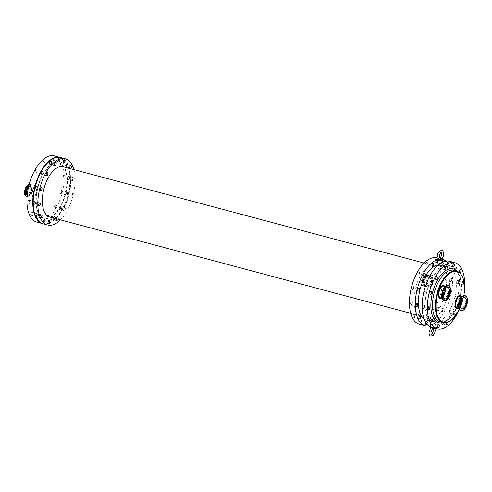 <?xml version="1.0" encoding="UTF-8"?>
<svg xmlns="http://www.w3.org/2000/svg" width="492" height="492" viewBox="0 0 492 492"><rect width="100%" height="100%" fill="white"/><g stroke="black" fill="none" stroke-linecap="round" stroke-linejoin="round"><path stroke-width="0.37" stroke-dasharray="2.46 1.84" d="M461.828 299.357A5.861 2.915 104.9 0 0 460.168 296.289A5.861 2.915 104.9 0 0 455.844 301.202A5.861 2.915 104.9 0 0 457.142 307.617A5.861 2.915 104.9 0 0 460.118 305.784M445.02 289.314A5.861 2.915 104.9 0 0 443.36 286.239A5.861 2.915 104.9 0 0 438.716 292.845A5.861 2.915 104.9 0 0 440.334 297.574A5.861 2.915 104.9 0 0 443.31 295.741M434.602 320.237L430.924 320.427L432.037 321.005L435.703 320.956L434.602 320.237M431.386 326.879A2.405 0.609 6.3 0 0 435.057 326.786A2.405 0.609 6.3 0 0 435.063 326.756A2.405 0.609 6.3 0 0 432.739 325.888A2.405 0.609 6.3 0 0 430.285 326.227A2.405 0.609 6.3 0 0 430.285 326.257A2.405 0.609 6.3 0 0 431.386 326.879M442.406 260.182A2.405 0.609 6.3 0 0 440.088 259.346A2.405 0.609 6.3 0 0 437.634 259.659M436.988 265.489L440.654 265.44L441.767 266.012L437.32 265.908M438.87 259.665L438.397 258.417L440.401 257.82L441.312 258.915L442.001 258.245L441.312 258.915M439.547 257.753A2.109 0.535 6.3 0 0 438.108 258.079A2.109 0.535 6.3 0 0 438.397 258.417M433.126 328.687L432.29 328.625L434.295 328.023L433.821 326.793L432.696 327.598C432.757 328.305 432.087 328.508 430.691 328.201L431.379 327.512M434.977 328.299L433.821 326.793M434.584 328.367A2.109 0.535 6.3 0 0 434.295 328.023M432.696 327.598A2.109 0.535 6.3 0 0 430.402 327.906M46.857 215.201A1.562 0.775 104.9 0 0 45.891 216.732A1.562 0.775 104.9 0 0 46.291 218.214A1.562 0.775 104.9 0 0 47.441 216.904A1.562 0.775 104.9 0 0 47.097 215.195A1.562 0.775 104.9 0 0 46.857 215.201M52.706 216.763A1.562 0.775 -75.1 0 1 52.939 216.757A1.562 0.775 -75.1 0 1 53.29 218.466A1.562 0.775 -75.1 0 1 52.134 219.77A1.562 0.775 -75.1 0 1 51.734 218.288A1.562 0.775 -75.1 0 1 52.706 216.763M53.105 216.867A1.562 0.775 104.9 0 0 52.14 218.399A1.562 0.775 104.9 0 0 52.539 219.881A1.562 0.775 104.9 0 0 53.689 218.571A1.562 0.775 104.9 0 0 53.345 216.861A1.562 0.775 104.9 0 0 53.105 216.867M56.998 218.934A1.562 0.775 -75.1 0 1 57.742 218.104A1.562 0.775 -75.1 0 1 57.976 218.097A1.562 0.775 -75.1 0 1 58.413 219.309M55.202 205.189A1.562 0.775 104.9 0 0 54.231 206.714A1.562 0.775 104.9 0 0 54.63 208.196A1.562 0.775 104.9 0 0 55.787 206.886A1.562 0.775 104.9 0 0 55.436 205.176A1.562 0.775 104.9 0 0 55.202 205.189M61.045 206.745A1.562 0.775 -75.1 0 1 61.279 206.738A1.562 0.775 -75.1 0 1 61.629 208.448A1.562 0.775 -75.1 0 1 60.479 209.758A1.562 0.775 -75.1 0 1 60.079 208.27A1.562 0.775 -75.1 0 1 61.045 206.745M61.451 206.855A1.562 0.775 104.9 0 0 60.479 208.38A1.562 0.775 104.9 0 0 60.879 209.863A1.562 0.775 104.9 0 0 62.029 208.553A1.562 0.775 104.9 0 0 61.684 206.843A1.562 0.775 104.9 0 0 61.451 206.855M66.082 208.091A1.562 0.775 -75.1 0 1 66.322 208.079A1.562 0.775 -75.1 0 1 66.666 209.789A1.562 0.775 -75.1 0 1 65.516 211.099A1.562 0.775 -75.1 0 1 65.116 209.617A1.562 0.775 -75.1 0 1 66.082 208.091M31.593 212.261A1.562 0.775 104.9 0 0 30.627 213.786A1.562 0.775 104.9 0 0 31.021 215.268A1.562 0.775 104.9 0 0 32.177 213.958A1.562 0.775 104.9 0 0 31.826 212.249A1.562 0.775 104.9 0 0 31.593 212.261M37.435 213.817A1.562 0.775 -75.1 0 1 37.675 213.811A1.562 0.775 -75.1 0 1 38.019 215.521A1.562 0.775 -75.1 0 1 36.869 216.831A1.562 0.775 -75.1 0 1 36.469 215.342A1.562 0.775 -75.1 0 1 37.435 213.817M37.841 213.928A1.562 0.775 104.9 0 0 36.875 215.453A1.562 0.775 104.9 0 0 37.269 216.935A1.562 0.775 104.9 0 0 38.425 215.625A1.562 0.775 104.9 0 0 38.075 213.915A1.562 0.775 104.9 0 0 37.841 213.928M44.624 159.765A1.562 0.775 104.9 0 0 43.659 161.29A1.562 0.775 104.9 0 0 44.052 162.778A1.562 0.775 104.9 0 0 45.209 161.468A1.562 0.775 104.9 0 0 44.858 159.759A1.562 0.775 104.9 0 0 44.624 159.765M50.467 161.321A1.562 0.775 -75.1 0 1 50.707 161.315A1.562 0.775 -75.1 0 1 51.051 163.024A1.562 0.775 -75.1 0 1 49.901 164.334A1.562 0.775 -75.1 0 1 49.501 162.852A1.562 0.775 -75.1 0 1 50.467 161.321M50.873 161.431A1.562 0.775 104.9 0 0 49.901 162.957A1.562 0.775 104.9 0 0 50.301 164.445A1.562 0.775 104.9 0 0 51.457 163.135A1.562 0.775 104.9 0 0 51.106 161.425A1.562 0.775 104.9 0 0 50.873 161.431M30.473 184.537A1.562 0.775 104.9 0 0 29.508 186.068A1.562 0.775 104.9 0 0 29.907 187.55A1.562 0.775 104.9 0 0 31.058 186.24A1.562 0.775 104.9 0 0 30.713 184.531A1.562 0.775 104.9 0 0 30.473 184.537M36.316 186.099A1.562 0.775 -75.1 0 1 36.556 186.093A1.562 0.775 -75.1 0 1 36.9 187.803A1.562 0.775 -75.1 0 1 35.75 189.113A1.562 0.775 -75.1 0 1 35.35 187.624A1.562 0.775 -75.1 0 1 36.316 186.099M36.722 186.204A1.562 0.775 104.9 0 0 35.756 187.735A1.562 0.775 104.9 0 0 36.156 189.217A1.562 0.775 104.9 0 0 37.306 187.907A1.562 0.775 104.9 0 0 36.962 186.197A1.562 0.775 104.9 0 0 36.722 186.204M53.265 157.176A1.562 0.775 104.9 0 0 52.3 158.701A1.562 0.775 104.9 0 0 52.693 160.189A1.562 0.775 104.9 0 0 53.849 158.879A1.562 0.775 104.9 0 0 53.499 157.169A1.562 0.775 104.9 0 0 53.265 157.176M59.108 158.732A1.562 0.775 -75.1 0 1 59.347 158.725A1.562 0.775 -75.1 0 1 59.692 160.435A1.562 0.775 -75.1 0 1 58.542 161.745A1.562 0.775 -75.1 0 1 58.142 160.263A1.562 0.775 -75.1 0 1 59.108 158.732M59.514 158.842A1.562 0.775 104.9 0 0 58.548 160.367A1.562 0.775 104.9 0 0 58.942 161.856A1.562 0.775 104.9 0 0 60.098 160.546A1.562 0.775 104.9 0 0 59.747 158.836A1.562 0.775 104.9 0 0 59.514 158.842M38.216 217.79A1.562 0.775 104.9 0 0 37.251 219.321A1.562 0.775 104.9 0 0 37.65 220.803A1.562 0.775 104.9 0 0 38.8 219.493A1.562 0.775 104.9 0 0 38.456 217.784A1.562 0.775 104.9 0 0 38.216 217.79M44.059 219.352A1.562 0.775 -75.1 0 1 44.298 219.34A1.562 0.775 -75.1 0 1 44.643 221.049A1.562 0.775 -75.1 0 1 43.493 222.359A1.562 0.775 -75.1 0 1 43.093 220.877A1.562 0.775 -75.1 0 1 44.059 219.352M44.465 219.457A1.562 0.775 104.9 0 0 43.499 220.988A1.562 0.775 104.9 0 0 43.899 222.47A1.562 0.775 104.9 0 0 45.049 221.16A1.562 0.775 104.9 0 0 44.704 219.45A1.562 0.775 104.9 0 0 44.465 219.457M61.008 190.429A1.562 0.775 104.9 0 0 60.042 191.954A1.562 0.775 104.9 0 0 60.436 193.436A1.562 0.775 104.9 0 0 61.592 192.126A1.562 0.775 104.9 0 0 61.242 190.422A1.562 0.775 104.9 0 0 61.008 190.429M66.85 191.985A1.562 0.775 -75.1 0 1 67.09 191.978A1.562 0.775 -75.1 0 1 67.435 193.688A1.562 0.775 -75.1 0 1 66.285 194.998A1.562 0.775 -75.1 0 1 65.885 193.516A1.562 0.775 -75.1 0 1 66.85 191.985M67.256 192.095A1.562 0.775 104.9 0 0 66.291 193.62A1.562 0.775 104.9 0 0 66.684 195.103A1.562 0.775 104.9 0 0 67.841 193.793A1.562 0.775 104.9 0 0 67.49 192.083A1.562 0.775 104.9 0 0 67.256 192.095M71.887 193.331A1.562 0.775 -75.1 0 1 72.127 193.325A1.562 0.775 -75.1 0 1 72.472 195.029A1.562 0.775 -75.1 0 1 71.322 196.339A1.562 0.775 -75.1 0 1 70.922 194.857A1.562 0.775 -75.1 0 1 71.887 193.331M62.724 174.881A1.562 0.775 104.9 0 0 61.758 176.407A1.562 0.775 104.9 0 0 62.158 177.889A1.562 0.775 104.9 0 0 63.308 176.579A1.562 0.775 104.9 0 0 62.964 174.869A1.562 0.775 104.9 0 0 62.724 174.881M68.566 176.437A1.562 0.775 -75.1 0 1 68.806 176.431A1.562 0.775 -75.1 0 1 69.151 178.141A1.562 0.775 -75.1 0 1 68.001 179.451A1.562 0.775 -75.1 0 1 67.601 177.963A1.562 0.775 -75.1 0 1 68.566 176.437M68.972 176.548A1.562 0.775 104.9 0 0 68.007 178.073A1.562 0.775 104.9 0 0 68.4 179.555A1.562 0.775 104.9 0 0 69.556 178.245A1.562 0.775 104.9 0 0 69.206 176.536A1.562 0.775 104.9 0 0 68.972 176.548M73.609 177.784A1.562 0.775 -75.1 0 1 73.843 177.772A1.562 0.775 -75.1 0 1 74.194 179.482A1.562 0.775 -75.1 0 1 73.037 180.792A1.562 0.775 -75.1 0 1 72.638 179.309A1.562 0.775 -75.1 0 1 73.609 177.784M36.279 169.783A1.562 0.775 104.9 0 0 35.313 171.308A1.562 0.775 104.9 0 0 35.713 172.79A1.562 0.775 104.9 0 0 36.863 171.48A1.562 0.775 104.9 0 0 36.519 169.771A1.562 0.775 104.9 0 0 36.279 169.783M42.127 171.339A1.562 0.775 -75.1 0 1 42.361 171.333A1.562 0.775 -75.1 0 1 42.712 173.043A1.562 0.775 -75.1 0 1 41.556 174.352A1.562 0.775 -75.1 0 1 41.162 172.864A1.562 0.775 -75.1 0 1 42.127 171.339M42.527 171.45A1.562 0.775 104.9 0 0 41.562 172.975A1.562 0.775 104.9 0 0 41.961 174.457A1.562 0.775 104.9 0 0 43.111 173.147A1.562 0.775 104.9 0 0 42.767 171.437A1.562 0.775 104.9 0 0 42.527 171.45M28.757 200.09A1.562 0.775 104.9 0 0 27.792 201.615A1.562 0.775 104.9 0 0 28.192 203.098A1.562 0.775 104.9 0 0 29.342 201.788A1.562 0.775 104.9 0 0 28.997 200.078A1.562 0.775 104.9 0 0 28.757 200.09M34.6 201.646A1.562 0.775 -75.1 0 1 34.84 201.64A1.562 0.775 -75.1 0 1 35.184 203.35A1.562 0.775 -75.1 0 1 34.034 204.66A1.562 0.775 -75.1 0 1 33.634 203.171A1.562 0.775 -75.1 0 1 34.6 201.646M35.006 201.757A1.562 0.775 104.9 0 0 34.04 203.282A1.562 0.775 104.9 0 0 34.434 204.764A1.562 0.775 104.9 0 0 35.59 203.454A1.562 0.775 104.9 0 0 35.239 201.745A1.562 0.775 104.9 0 0 35.006 201.757M59.889 162.711A1.562 0.775 104.9 0 0 58.923 164.236A1.562 0.775 104.9 0 0 59.323 165.718A1.562 0.775 104.9 0 0 60.473 164.408A1.562 0.775 104.9 0 0 60.129 162.698A1.562 0.775 104.9 0 0 59.889 162.711M65.737 164.267A1.562 0.775 -75.1 0 1 65.971 164.26A1.562 0.775 -75.1 0 1 66.315 165.97A1.562 0.775 -75.1 0 1 65.165 167.28A1.562 0.775 -75.1 0 1 64.766 165.792A1.562 0.775 -75.1 0 1 65.737 164.267M66.137 164.377A1.562 0.775 104.9 0 0 65.172 165.902A1.562 0.775 104.9 0 0 65.571 167.385A1.562 0.775 104.9 0 0 66.721 166.075A1.562 0.775 104.9 0 0 66.377 164.365A1.562 0.775 104.9 0 0 66.137 164.377M435.771 259.21A1.562 0.775 104.9 0 0 434.805 260.735A1.562 0.775 104.9 0 0 435.205 262.218A1.562 0.775 104.9 0 0 436.355 260.908A1.562 0.775 104.9 0 0 436.01 259.198A1.562 0.775 104.9 0 0 435.771 259.21M442.228 262.359A1.562 0.775 -75.1 0 1 441.047 263.78A1.562 0.775 -75.1 0 1 440.647 262.291A1.562 0.775 -75.1 0 1 441.619 260.766A1.562 0.775 -75.1 0 1 441.853 260.76A1.562 0.775 -75.1 0 1 442.277 261.4M448.47 262.593A1.562 0.775 104.9 0 0 447.505 264.124A1.562 0.775 104.9 0 0 447.898 265.606A1.562 0.775 104.9 0 0 449.055 264.296A1.562 0.775 104.9 0 0 448.704 262.587A1.562 0.775 104.9 0 0 448.47 262.593M445.229 276.91A1.562 0.775 104.9 0 0 444.264 278.435A1.562 0.775 104.9 0 0 444.663 279.923A1.562 0.775 104.9 0 0 445.813 278.613A1.562 0.775 104.9 0 0 445.469 276.904A1.562 0.775 104.9 0 0 445.229 276.91M451.078 278.472A1.562 0.775 -75.1 0 1 451.312 278.46A1.562 0.775 -75.1 0 1 451.662 280.169A1.562 0.775 -75.1 0 1 450.506 281.479A1.562 0.775 -75.1 0 1 450.112 279.997A1.562 0.775 -75.1 0 1 451.078 278.472M457.929 280.299A1.562 0.775 104.9 0 0 456.963 281.824A1.562 0.775 104.9 0 0 457.357 283.306A1.562 0.775 104.9 0 0 458.513 281.996A1.562 0.775 104.9 0 0 458.163 280.292A1.562 0.775 104.9 0 0 457.929 280.299M463.169 281.695A1.562 0.775 -75.1 0 1 463.402 281.688A1.562 0.775 -75.1 0 1 463.753 283.398A1.562 0.775 -75.1 0 1 462.597 284.708A1.562 0.775 -75.1 0 1 462.203 283.22A1.562 0.775 -75.1 0 1 463.169 281.695M418.79 271.812A1.562 0.775 104.9 0 0 417.825 273.337A1.562 0.775 104.9 0 0 418.218 274.825A1.562 0.775 104.9 0 0 419.375 273.515A1.562 0.775 104.9 0 0 419.024 271.805A1.562 0.775 104.9 0 0 418.79 271.812M431.484 275.2A1.562 0.775 104.9 0 0 430.518 276.725A1.562 0.775 104.9 0 0 430.918 278.208A1.562 0.775 104.9 0 0 432.068 276.898A1.562 0.775 104.9 0 0 431.724 275.194A1.562 0.775 104.9 0 0 431.484 275.2M420.728 319.825A1.562 0.775 104.9 0 0 419.756 321.35A1.562 0.775 104.9 0 0 420.156 322.832A1.562 0.775 104.9 0 0 421.312 321.522A1.562 0.775 104.9 0 0 420.961 319.818A1.562 0.775 104.9 0 0 420.728 319.825M425.746 322.395A1.562 0.775 -75.1 0 1 426.57 321.381A1.562 0.775 -75.1 0 1 426.804 321.374A1.562 0.775 -75.1 0 1 427.253 322.358A1.562 0.775 -75.1 0 1 426.792 323.908M433.421 323.207A1.562 0.775 104.9 0 0 432.456 324.738A1.562 0.775 104.9 0 0 432.855 326.221A1.562 0.775 104.9 0 0 434.006 324.911A1.562 0.775 104.9 0 0 433.661 323.201A1.562 0.775 104.9 0 0 433.421 323.207M443.513 292.457A1.562 0.775 104.9 0 0 442.548 293.988A1.562 0.775 104.9 0 0 442.948 295.471A1.562 0.775 104.9 0 0 444.098 294.161A1.562 0.775 104.9 0 0 443.753 292.451A1.562 0.775 104.9 0 0 443.513 292.457M449.362 294.019A1.562 0.775 -75.1 0 1 449.596 294.013A1.562 0.775 -75.1 0 1 449.946 295.717A1.562 0.775 -75.1 0 1 448.79 297.027A1.562 0.775 -75.1 0 1 448.39 295.544A1.562 0.775 -75.1 0 1 449.362 294.019M456.213 295.846A1.562 0.775 104.9 0 0 455.248 297.371A1.562 0.775 104.9 0 0 455.641 298.859A1.562 0.775 104.9 0 0 456.797 297.549A1.562 0.775 104.9 0 0 456.447 295.84A1.562 0.775 104.9 0 0 456.213 295.846M461.453 297.242A1.562 0.775 -75.1 0 1 461.687 297.236A1.562 0.775 -75.1 0 1 462.037 298.945A1.562 0.775 -75.1 0 1 460.881 300.255A1.562 0.775 -75.1 0 1 460.487 298.773A1.562 0.775 -75.1 0 1 461.453 297.242M414.098 314.29A1.562 0.775 104.9 0 0 413.132 315.821A1.562 0.775 104.9 0 0 413.532 317.303A1.562 0.775 104.9 0 0 414.682 315.993A1.562 0.775 104.9 0 0 414.338 314.283A1.562 0.775 104.9 0 0 414.098 314.29M426.798 317.678A1.562 0.775 104.9 0 0 425.832 319.203A1.562 0.775 104.9 0 0 426.226 320.692A1.562 0.775 104.9 0 0 427.382 319.382A1.562 0.775 104.9 0 0 427.031 317.672A1.562 0.775 104.9 0 0 426.798 317.678M427.13 261.793A1.562 0.775 104.9 0 0 426.164 263.325A1.562 0.775 104.9 0 0 426.564 264.807A1.562 0.775 104.9 0 0 427.714 263.497A1.562 0.775 104.9 0 0 427.37 261.787A1.562 0.775 104.9 0 0 427.13 261.793M439.83 265.182A1.562 0.775 104.9 0 0 438.858 266.707A1.562 0.775 104.9 0 0 439.258 268.195A1.562 0.775 104.9 0 0 440.414 266.885A1.562 0.775 104.9 0 0 440.063 265.176A1.562 0.775 104.9 0 0 439.83 265.182M442.4 264.739A1.562 0.775 104.9 0 0 441.429 266.264A1.562 0.775 104.9 0 0 441.828 267.753A1.562 0.775 104.9 0 0 442.984 266.443A1.562 0.775 104.9 0 0 442.634 264.733A1.562 0.775 104.9 0 0 442.4 264.739M448.243 266.301A1.562 0.775 -75.1 0 1 448.476 266.289A1.562 0.775 -75.1 0 1 448.827 267.999A1.562 0.775 -75.1 0 1 447.671 269.308A1.562 0.775 -75.1 0 1 447.277 267.826A1.562 0.775 -75.1 0 1 448.243 266.301M455.094 268.128A1.562 0.775 104.9 0 0 454.128 269.653A1.562 0.775 104.9 0 0 454.528 271.135A1.562 0.775 104.9 0 0 455.678 269.825A1.562 0.775 104.9 0 0 455.334 268.122A1.562 0.775 104.9 0 0 455.094 268.128M412.985 286.572A1.562 0.775 104.9 0 0 412.013 288.097A1.562 0.775 104.9 0 0 412.413 289.585A1.562 0.775 104.9 0 0 413.569 288.275A1.562 0.775 104.9 0 0 413.219 286.565A1.562 0.775 104.9 0 0 412.985 286.572M425.678 289.96A1.562 0.775 104.9 0 0 424.713 291.485A1.562 0.775 104.9 0 0 425.113 292.968A1.562 0.775 104.9 0 0 426.263 291.658A1.562 0.775 104.9 0 0 425.918 289.948A1.562 0.775 104.9 0 0 425.678 289.96M429.368 317.235A1.562 0.775 104.9 0 0 428.397 318.761A1.562 0.775 104.9 0 0 428.796 320.243A1.562 0.775 104.9 0 0 429.953 318.939A1.562 0.775 104.9 0 0 429.602 317.229A1.562 0.775 104.9 0 0 429.368 317.235M435.211 318.791A1.562 0.775 -75.1 0 1 435.445 318.785A1.562 0.775 -75.1 0 1 435.795 320.495A1.562 0.775 -75.1 0 1 434.645 321.805A1.562 0.775 -75.1 0 1 434.245 320.323A1.562 0.775 -75.1 0 1 435.211 318.791M442.062 320.624A1.562 0.775 104.9 0 0 441.096 322.149A1.562 0.775 104.9 0 0 441.496 323.631A1.562 0.775 104.9 0 0 442.646 322.322A1.562 0.775 104.9 0 0 442.302 320.612A1.562 0.775 104.9 0 0 442.062 320.624M446.681 322.611A1.562 0.775 -75.1 0 1 447.302 322.02A1.562 0.775 -75.1 0 1 447.542 322.014A1.562 0.775 -75.1 0 1 447.831 322.26M437.708 307.217A1.562 0.775 104.9 0 0 436.742 308.748A1.562 0.775 104.9 0 0 437.142 310.231A1.562 0.775 104.9 0 0 438.292 308.921A1.562 0.775 104.9 0 0 437.948 307.211A1.562 0.775 104.9 0 0 437.708 307.217M443.55 308.779A1.562 0.775 -75.1 0 1 443.79 308.767A1.562 0.775 -75.1 0 1 444.135 310.477A1.562 0.775 -75.1 0 1 442.984 311.787A1.562 0.775 -75.1 0 1 442.585 310.304A1.562 0.775 -75.1 0 1 443.55 308.779M450.408 310.606A1.562 0.775 104.9 0 0 449.436 312.131A1.562 0.775 104.9 0 0 449.836 313.619A1.562 0.775 104.9 0 0 450.986 312.309A1.562 0.775 104.9 0 0 450.641 310.6A1.562 0.775 104.9 0 0 450.408 310.606M455.647 312.002A1.562 0.775 -75.1 0 1 455.881 311.996A1.562 0.775 -75.1 0 1 456.225 313.705A1.562 0.775 -75.1 0 1 455.075 315.015A1.562 0.775 -75.1 0 1 454.676 313.527A1.562 0.775 -75.1 0 1 455.647 312.002M411.263 302.119A1.562 0.775 104.9 0 0 410.297 303.65A1.562 0.775 104.9 0 0 410.697 305.132A1.562 0.775 104.9 0 0 411.847 303.822A1.562 0.775 104.9 0 0 411.503 302.113A1.562 0.775 104.9 0 0 411.263 302.119M423.963 305.507A1.562 0.775 104.9 0 0 422.997 307.033A1.562 0.775 104.9 0 0 423.391 308.521A1.562 0.775 104.9 0 0 424.547 307.211A1.562 0.775 104.9 0 0 424.196 305.501A1.562 0.775 104.9 0 0 423.963 305.507M32.201 192.993A4.293 2.128 -75.1 0 1 35.596 188.159A4.293 2.128 -75.1 0 1 36.549 192.852A4.293 2.128 -75.1 0 1 33.388 196.449A4.293 2.128 -75.1 0 1 32.201 192.993M25.553 191.216A4.293 2.128 -75.1 0 1 28.948 186.388A4.293 2.128 -75.1 0 1 29.901 191.081A4.293 2.128 -75.1 0 1 26.734 194.678A4.293 2.128 -75.1 0 1 25.553 191.216M29.133 184.623A6.07 3.014 -75.1 0 1 29.409 184.666A6.07 3.014 -75.1 0 1 30.756 191.308A6.07 3.014 -75.1 0 1 26.279 196.394M54.403 155.896A34.243 17.011 -75.1 0 1 62.01 193.368A34.243 17.011 -75.1 0 1 36.746 222.077M424.707 277.845L422.954 277.845L420.599 281.153L421.853 285.434L425.58 286.615L428.274 282.162L424.707 277.845M424.35 280.169A4.293 3.561 -106.7 0 0 429.178 285.237A4.293 3.561 -106.7 0 0 431.361 280.108A4.293 3.561 -106.7 0 0 426.718 277.021A4.293 3.561 -106.7 0 0 424.35 280.169M420.838 281.221L423.058 278.115L424.701 278.115L428.034 282.162L425.518 286.332L422.025 285.225L420.838 281.221M422.862 279.77A6.07 5.037 -106.7 0 0 429.688 286.941A6.07 5.037 -106.7 0 0 432.776 279.684A6.07 5.037 -106.7 0 0 426.207 275.317A6.07 5.037 -106.7 0 0 422.862 279.77M464.589 287.02A34.243 17.011 -75.1 0 1 457.751 312.666M449.608 261.313A34.243 17.011 -75.1 0 1 457.216 298.785A34.243 17.011 -75.1 0 1 431.951 327.494M425.5 298.982A28.598 14.207 -75.1 0 1 448.151 266.769A28.598 14.207 -75.1 0 1 454.503 298.066A28.598 14.207 -75.1 0 1 433.409 322.039A28.598 14.207 -75.1 0 1 425.5 298.982M437.037 265.059A28.598 14.207 -75.1 0 1 441.299 264.942A28.598 14.207 -75.1 0 1 447.652 296.239A28.598 14.207 -75.1 0 1 426.558 320.206A28.598 14.207 -75.1 0 1 424.141 319.056M437.646 259.628A34.243 17.011 -75.1 0 1 442.351 259.389L437.696 258.134M445.986 261.129A34.243 17.011 -75.1 0 1 450.364 296.959A34.243 17.011 -75.1 0 1 428.723 325.852M436.908 257.925A34.243 17.011 -75.1 0 1 444.522 295.403A34.243 17.011 -75.1 0 1 419.258 324.105M414.196 295.175A25.99 12.909 -75.1 0 1 434.78 265.901A25.99 12.909 -75.1 0 1 440.555 294.345A25.99 12.909 -75.1 0 1 421.386 316.128A25.99 12.909 -75.1 0 1 414.196 295.175M63.154 166.776A25.99 12.909 -75.1 0 1 68.929 195.213A25.99 12.909 -75.1 0 1 49.76 217.003M73.861 169.629A34.243 17.011 -75.1 0 1 60.461 219.856M60.651 157.563A34.243 17.011 -75.1 0 1 68.259 195.035A34.243 17.011 -75.1 0 1 42.995 223.743M36.543 195.232A28.598 14.207 -75.1 0 1 59.194 163.018A28.598 14.207 -75.1 0 1 65.547 194.315A28.598 14.207 -75.1 0 1 44.452 218.282A28.598 14.207 -75.1 0 1 36.543 195.232M36.137 195.121A28.598 14.207 -75.1 0 1 58.788 162.913A28.598 14.207 -75.1 0 1 65.147 194.205A28.598 14.207 -75.1 0 1 44.046 218.177A28.598 14.207 -75.1 0 1 36.137 195.121M60.448 157.514A34.243 17.011 -75.1 0 1 67.853 194.93A34.243 17.011 -75.1 0 1 42.798 223.688M457.455 308.072A6.224 3.093 104.9 0 0 462.382 301.067A6.224 3.093 104.9 0 0 460.666 296.049C464.319 296.301 460.752 309.677 457.455 308.072M458.249 308.287A6.704 3.333 104.9 0 0 461.871 302.814A6.704 3.333 104.9 0 0 461.459 296.258M458.612 304.456A6.224 3.093 104.9 0 0 460.383 308.853A6.224 3.093 104.9 0 0 465.315 301.848A6.224 3.093 104.9 0 0 463.593 296.83A6.224 3.093 104.9 0 0 462.646 296.854A6.224 3.093 104.9 0 0 459.86 299.757M463.058 296.651A6.544 3.247 104.9 0 0 458.87 303.988A6.544 3.247 104.9 0 0 461.668 309.228A6.544 3.247 104.9 0 0 465.863 301.897A6.544 3.247 104.9 0 0 463.058 296.651M459.485 309.406A7.565 3.758 104.9 0 0 463.673 309.087A7.565 3.758 104.9 0 0 466.717 301.817A7.565 3.758 104.9 0 0 463.482 295.753A7.565 3.758 104.9 0 0 463.089 295.907M460.85 310.495A7.688 3.819 104.9 0 0 466.939 301.836A7.688 3.819 104.9 0 0 464.811 295.637M463.845 295.606A26.193 13.013 -75.1 0 1 459.442 309.4M441.441 298.238A6.704 3.333 104.9 0 0 445.063 292.765A6.704 3.333 104.9 0 0 444.645 286.215M442.677 299.357A7.565 3.758 104.9 0 0 446.865 299.044A7.565 3.758 104.9 0 0 449.909 291.768A7.565 3.758 104.9 0 0 446.674 285.711A7.565 3.758 104.9 0 0 446.281 285.858M442.062 293.945A6.544 3.247 104.9 0 0 444.86 299.185A6.544 3.247 104.9 0 0 449.055 291.848A6.544 3.247 104.9 0 0 446.25 286.608A6.544 3.247 104.9 0 0 442.062 293.945M444.036 300.452A7.688 3.819 104.9 0 0 450.131 291.793A7.688 3.819 104.9 0 0 448.003 285.594M440.647 298.029A6.224 3.093 104.9 0 0 445.235 292.814A6.224 3.093 104.9 0 0 443.852 286C447.511 286.252 443.944 299.628 440.647 298.029M441.804 294.413A6.224 3.093 104.9 0 0 443.575 298.81A6.224 3.093 104.9 0 0 448.169 293.595A6.224 3.093 104.9 0 0 446.785 286.781A6.224 3.093 104.9 0 0 445.838 286.811A6.224 3.093 104.9 0 0 443.052 289.714M33.604 196.597A4.576 2.276 -75.1 0 1 32.909 196.622A4.576 2.276 -75.1 0 1 31.642 192.932A4.576 2.276 -75.1 0 1 35.27 187.772A4.576 2.276 -75.1 0 1 36.439 192.126A4.576 2.276 -75.1 0 1 33.604 196.597M33.954 197.169A5.061 2.515 -75.1 0 1 32.423 190.576A5.061 2.515 -75.1 0 1 37.103 189.174A5.061 2.515 -75.1 0 1 33.954 197.169M28.481 187.286A4.576 2.276 -75.1 0 1 30.332 186.456A4.576 2.276 -75.1 0 1 31.5 190.804A4.576 2.276 -75.1 0 1 28.665 195.281A4.576 2.276 -75.1 0 1 27.976 195.306A4.576 2.276 -75.1 0 1 27.244 194.77M28.69 186.37A4.895 2.429 -75.1 0 1 31.433 189.469A4.895 2.429 -75.1 0 1 28.253 195.484A4.895 2.429 -75.1 0 1 27.183 195.367M29.034 184.998A5.941 2.952 -75.1 0 1 31.629 189.746A5.941 2.952 -75.1 0 1 27.823 196.406A5.941 2.952 -75.1 0 1 27.091 196.468M29.089 184.783A6.07 3.014 -75.1 0 1 29.871 184.789A6.07 3.014 -75.1 0 1 31.543 189.684A6.07 3.014 -75.1 0 1 27.663 196.486A6.07 3.014 -75.1 0 1 27.078 196.566M423.274 280.354A4.576 3.801 -106.7 0 0 426.626 285.778A4.576 3.801 -106.7 0 0 428.427 285.766A4.576 3.801 -106.7 0 0 430.752 280.286A4.576 3.801 -106.7 0 0 425.801 276.99A4.576 3.801 -106.7 0 0 423.274 280.354M432.745 282.574A6.07 5.037 -106.7 0 0 425.912 275.403A6.07 5.037 -106.7 0 0 422.567 279.856A6.07 5.037 -106.7 0 0 427.013 287.051A6.07 5.037 -106.7 0 0 429.399 287.027A6.07 5.037 -106.7 0 0 432.745 282.574M432.542 282.574A5.941 4.932 -106.7 0 0 428.188 275.532A5.941 4.932 -106.7 0 0 422.579 279.917A5.941 4.932 -106.7 0 0 426.927 286.959A5.941 4.932 -106.7 0 0 432.542 282.574M426.835 286.012A4.895 4.065 -106.7 0 0 431.459 282.402A4.895 4.065 -106.7 0 0 427.874 276.602A4.895 4.065 -106.7 0 0 423.249 280.212A4.895 4.065 -106.7 0 0 426.835 286.012M456.724 271.049A26.679 13.253 -75.1 0 1 463.526 296.393A26.679 13.253 -75.1 0 1 447.019 322.469M453.901 270.293A26.679 13.253 -75.1 0 1 460.703 295.637A26.679 13.253 -75.1 0 1 444.196 321.719A26.679 13.253 -75.1 0 1 440.149 321.848L443.722 321.719L447.745 319.505C451.422 316.516 454.565 311.873 457.166 305.575C460.174 297.881 461.41 290.415 460.875 283.177C459.983 275.649 457.658 271.356 453.901 270.293M456.779 271.061A27.878 13.85 -75.1 0 1 459.405 299.345A27.878 13.85 -75.1 0 1 443.058 322.604A27.878 13.85 -75.1 0 1 443.028 322.611M457.142 307.617L461.779 308.853M460.168 296.289L464.805 297.525M458.987 308.484L460.383 308.853C457.326 308.761 459.288 297.377 462.837 296.854L463.593 296.83L462.197 296.455M440.334 297.574L444.971 298.81M443.36 286.239L447.997 287.476M442.179 298.441L443.575 298.81C440.518 298.718 442.48 287.328 446.029 286.811L446.785 286.781L445.389 286.412M435.063 326.756L435.703 320.956M430.285 326.227L430.924 320.427M441.767 266.012L442.167 262.39M441.865 258.786L442.197 258.374M438.108 258.079L437.923 258.687M434.633 328.207L435.057 326.786M430.328 326.873L430.285 326.257M52.939 216.757L47.097 215.195M52.134 219.77L46.291 218.214M57.976 218.097L53.345 216.861M57.17 221.117L52.539 219.881M61.279 206.738L55.436 205.176M60.479 209.758L54.63 208.196M66.322 208.079L61.684 206.843M65.516 211.099L60.879 209.863M37.675 213.811L31.826 212.249M36.869 216.831L31.021 215.268M42.712 215.152L38.075 213.915M41.906 218.171L37.269 216.935M50.707 161.315L44.858 159.759M49.901 164.334L44.052 162.778M55.744 162.661L51.106 161.425M54.938 165.681L50.301 164.445M36.556 186.093L30.713 184.531M35.75 189.113L29.907 187.55M41.592 187.434L36.962 186.197M40.787 190.453L36.156 189.217M59.347 158.725L53.499 157.169M58.542 161.745L52.693 160.189M64.384 160.072L59.747 158.836M63.579 163.092L58.942 161.856M44.298 219.34L38.456 217.784M43.493 222.359L37.65 220.803M49.335 220.687L44.704 219.45M48.53 223.706L43.899 222.47M67.09 191.978L61.242 190.422M66.285 194.998L60.436 193.436M72.127 193.325L67.49 192.083M71.322 196.339L66.684 195.103M68.806 176.431L62.964 174.869M68.001 179.451L62.158 177.889M73.843 177.772L69.206 176.536M73.037 180.792L68.4 179.555M42.361 171.333L36.519 169.771M41.556 174.352L35.713 172.79M47.398 172.674L42.767 171.437M46.599 175.693L41.961 174.457M34.84 201.64L28.997 200.078M34.034 204.66L28.192 203.098M39.877 202.981L35.239 201.745M39.071 206L34.434 204.764M65.971 164.26L60.129 162.698M65.165 167.28L59.323 165.718M71.008 165.601L66.377 164.365M70.202 168.621L65.571 167.385M441.853 260.76L436.01 259.198M441.047 263.78L435.205 262.218M453.944 263.983L448.704 262.587M453.138 267.002L447.898 265.606M451.312 278.46L445.469 276.904M450.506 281.479L444.663 279.923M463.402 281.688L458.163 280.292M462.597 284.708L457.357 283.306M424.873 273.361L419.024 271.805M424.067 276.381L418.218 274.825M436.964 276.59L431.724 275.194M436.158 279.61L430.918 278.208M426.804 321.374L420.961 319.818M425.998 324.394L420.156 322.832M438.901 324.603L433.661 323.201M438.095 327.617L432.855 326.221M449.596 294.013L443.753 292.451M448.79 297.027L442.948 295.471M461.687 297.236L456.447 295.84M460.881 300.255L455.641 298.859M420.18 315.839L414.338 314.283M419.375 318.859L413.532 317.303M432.271 319.068L427.031 317.672M431.466 322.088L426.226 320.692M433.212 263.349L427.37 261.787M432.406 266.369L426.564 264.807M445.303 266.572L440.063 265.176M444.497 269.591L439.258 268.195M448.476 266.289L442.634 264.733M447.671 269.308L441.828 267.753M460.573 269.518L455.334 268.122M459.768 272.537L454.528 271.135M419.061 288.121L413.219 286.565M418.255 291.141L412.413 289.585M431.158 291.35L425.918 289.948M430.352 294.37L425.113 292.968M435.445 318.785L429.602 317.229M434.645 321.805L428.796 320.243M447.542 322.014L442.302 320.612M446.736 325.027L441.496 323.631M443.79 308.767L437.948 307.211M442.984 311.787L437.142 310.231M455.881 311.996L450.641 310.6M455.075 315.015L449.836 313.619M417.345 303.669L411.503 302.113M416.539 306.688L410.697 305.132M429.436 306.897L424.196 305.501M428.63 309.917L423.391 308.521M35.596 188.159L28.948 186.388M33.388 196.449L26.734 194.678M32.909 196.622L31.845 194.598L32.128 191.665C33.099 188.928 34.151 187.63 35.27 187.772L30.332 186.456C30.682 186.29 31.039 186.954 31.396 188.448C31.839 189.482 30.744 194.291 28.481 195.287L32.909 196.622M29.409 184.666L29.871 184.789C33.333 185.422 31.334 195.705 27.736 196.486L26.74 196.517M425.58 286.615L428.427 285.766L426.699 285.778C422.806 285.034 422.142 277.74 425.801 276.99L422.954 277.845M426.718 277.021L423.058 278.115M429.178 285.237L425.518 286.332M426.207 275.317L425.912 275.403C420.888 276.559 421.779 286.006 426.982 287.051L429.688 286.941M463.913 295.594L459.485 309.468M448.151 266.769L441.299 264.942M433.409 322.039L426.558 320.206M434.78 265.901L424.079 263.048M421.386 316.128L410.679 313.275M59.194 163.018L58.788 162.913M44.452 218.282L44.046 218.177"/><path stroke-width="0.74" d="M460.118 305.784A5.861 2.915 104.9 0 0 461.791 301.012A5.861 2.915 104.9 0 0 461.828 299.357M466.422 302.248A5.861 2.915 104.9 0 0 464.805 297.525A5.861 2.915 104.9 0 0 460.475 302.439A5.861 2.915 104.9 0 0 461.779 308.853A5.861 2.915 104.9 0 0 466.422 302.248M467.4 301.959A7.688 3.819 104.9 0 0 465.272 295.76A7.688 3.819 104.9 0 0 459.602 302.205A7.688 3.819 104.9 0 0 461.312 310.618A7.688 3.819 104.9 0 0 467.4 301.959M442.376 294.376A7.688 3.819 104.9 0 0 444.504 300.575A7.688 3.819 104.9 0 0 450.174 294.13A7.688 3.819 104.9 0 0 448.464 285.717A7.688 3.819 104.9 0 0 442.376 294.376M443.347 294.081A5.861 2.915 104.9 0 0 444.971 298.81A5.861 2.915 104.9 0 0 449.294 293.896A5.861 2.915 104.9 0 0 447.997 287.476A5.861 2.915 104.9 0 0 443.347 294.081M443.31 295.741A5.861 2.915 104.9 0 0 445.02 289.314M437.923 258.687L437.634 259.659A2.405 0.609 6.3 0 0 437.628 259.684A2.405 0.609 6.3 0 0 438.735 260.336A2.405 0.609 6.3 0 0 441.139 260.606A2.405 0.609 6.3 0 0 442.406 260.213A2.405 0.609 6.3 0 0 442.406 260.182L442.29 258.54A2.109 0.535 6.3 0 0 442.001 258.245C440.85 257.863 440.18 258.066 439.989 258.847L438.686 259.579L437.493 255.619C437.591 252.845 439.024 251.086 441.804 250.342C444.325 250.914 443.999 257.064 441.865 258.786M437.32 265.908L436.988 265.489L437.628 259.684M439.866 258.005L440.1 257.888C441.552 256.111 442.007 254.253 441.453 252.304C441.152 251.517 440.457 252.697 439.362 255.846C439.411 257.63 439.584 258.349 439.866 258.005M439.989 258.847A2.109 0.535 6.3 0 0 442.29 258.54M440.217 257.796A2.109 0.535 6.3 0 0 439.547 257.753M430.691 328.201L431.379 327.512L432.29 328.625A2.109 0.535 6.3 0 0 434.584 328.367L434.633 328.207M430.328 326.873L430.402 327.906A2.109 0.535 6.3 0 0 430.488 328.059M58.413 219.309A1.562 0.775 -75.1 0 1 57.17 221.117A1.562 0.775 -75.1 0 1 56.998 218.934M42.472 215.164A1.562 0.775 -75.1 0 1 42.712 215.152A1.562 0.775 -75.1 0 1 43.056 216.861A1.562 0.775 -75.1 0 1 41.906 218.171A1.562 0.775 -75.1 0 1 41.506 216.689A1.562 0.775 -75.1 0 1 42.472 215.164M55.504 162.667A1.562 0.775 -75.1 0 1 55.744 162.661A1.562 0.775 -75.1 0 1 56.088 164.371A1.562 0.775 -75.1 0 1 54.938 165.681A1.562 0.775 -75.1 0 1 54.538 164.193A1.562 0.775 -75.1 0 1 55.504 162.667M41.359 187.44A1.562 0.775 -75.1 0 1 41.592 187.434A1.562 0.775 -75.1 0 1 41.943 189.143A1.562 0.775 -75.1 0 1 40.787 190.453A1.562 0.775 -75.1 0 1 40.393 188.971A1.562 0.775 -75.1 0 1 41.359 187.44M64.144 160.078A1.562 0.775 -75.1 0 1 64.384 160.072A1.562 0.775 -75.1 0 1 64.729 161.782A1.562 0.775 -75.1 0 1 63.579 163.092A1.562 0.775 -75.1 0 1 63.179 161.604A1.562 0.775 -75.1 0 1 64.144 160.078M49.102 220.693A1.562 0.775 -75.1 0 1 49.335 220.687A1.562 0.775 -75.1 0 1 49.686 222.396A1.562 0.775 -75.1 0 1 48.53 223.706A1.562 0.775 -75.1 0 1 48.136 222.224A1.562 0.775 -75.1 0 1 49.102 220.693M47.164 172.686A1.562 0.775 -75.1 0 1 47.398 172.674A1.562 0.775 -75.1 0 1 47.749 174.383A1.562 0.775 -75.1 0 1 46.599 175.693A1.562 0.775 -75.1 0 1 46.199 174.211A1.562 0.775 -75.1 0 1 47.164 172.686M39.643 202.993A1.562 0.775 -75.1 0 1 39.877 202.981A1.562 0.775 -75.1 0 1 40.227 204.69A1.562 0.775 -75.1 0 1 39.071 206A1.562 0.775 -75.1 0 1 38.671 204.518A1.562 0.775 -75.1 0 1 39.643 202.993M70.774 165.613A1.562 0.775 -75.1 0 1 71.008 165.601A1.562 0.775 -75.1 0 1 71.358 167.311A1.562 0.775 -75.1 0 1 70.202 168.621A1.562 0.775 -75.1 0 1 69.809 167.139A1.562 0.775 -75.1 0 1 70.774 165.613M442.277 261.4A1.562 0.775 -75.1 0 1 442.228 262.359M453.71 263.989A1.562 0.775 -75.1 0 1 453.944 263.983A1.562 0.775 -75.1 0 1 454.294 265.692A1.562 0.775 -75.1 0 1 453.138 267.002A1.562 0.775 -75.1 0 1 452.745 265.52A1.562 0.775 -75.1 0 1 453.71 263.989M424.633 273.374A1.562 0.775 -75.1 0 1 424.873 273.361A1.562 0.775 -75.1 0 1 425.217 275.071A1.562 0.775 -75.1 0 1 424.067 276.381A1.562 0.775 -75.1 0 1 423.667 274.899A1.562 0.775 -75.1 0 1 424.633 273.374M436.724 276.596A1.562 0.775 -75.1 0 1 436.964 276.59A1.562 0.775 -75.1 0 1 437.308 278.3A1.562 0.775 -75.1 0 1 436.158 279.61A1.562 0.775 -75.1 0 1 435.758 278.121A1.562 0.775 -75.1 0 1 436.724 276.596M426.792 323.908A1.562 0.775 -75.1 0 1 425.998 324.394A1.562 0.775 -75.1 0 1 425.746 322.395M438.661 324.609A1.562 0.775 -75.1 0 1 438.901 324.603A1.562 0.775 -75.1 0 1 439.245 326.307A1.562 0.775 -75.1 0 1 438.095 327.617A1.562 0.775 -75.1 0 1 437.696 326.134A1.562 0.775 -75.1 0 1 438.661 324.609M419.947 315.852A1.562 0.775 -75.1 0 1 420.18 315.839A1.562 0.775 -75.1 0 1 420.531 317.549A1.562 0.775 -75.1 0 1 419.375 318.859A1.562 0.775 -75.1 0 1 418.975 317.377A1.562 0.775 -75.1 0 1 419.947 315.852M432.037 319.074A1.562 0.775 -75.1 0 1 432.271 319.068A1.562 0.775 -75.1 0 1 432.622 320.778A1.562 0.775 -75.1 0 1 431.466 322.088A1.562 0.775 -75.1 0 1 431.072 320.599A1.562 0.775 -75.1 0 1 432.037 319.074M432.978 263.355A1.562 0.775 -75.1 0 1 433.212 263.349A1.562 0.775 -75.1 0 1 433.557 265.059A1.562 0.775 -75.1 0 1 432.406 266.369A1.562 0.775 -75.1 0 1 432.007 264.88A1.562 0.775 -75.1 0 1 432.978 263.355M445.069 266.578A1.562 0.775 -75.1 0 1 445.303 266.572A1.562 0.775 -75.1 0 1 445.654 268.281A1.562 0.775 -75.1 0 1 444.497 269.591A1.562 0.775 -75.1 0 1 444.098 268.109A1.562 0.775 -75.1 0 1 445.069 266.578M460.334 269.524A1.562 0.775 -75.1 0 1 460.573 269.518A1.562 0.775 -75.1 0 1 460.918 271.227A1.562 0.775 -75.1 0 1 459.768 272.537A1.562 0.775 -75.1 0 1 459.368 271.049A1.562 0.775 -75.1 0 1 460.334 269.524M418.827 288.134A1.562 0.775 -75.1 0 1 419.061 288.121A1.562 0.775 -75.1 0 1 419.412 289.831A1.562 0.775 -75.1 0 1 418.255 291.141A1.562 0.775 -75.1 0 1 417.862 289.659A1.562 0.775 -75.1 0 1 418.827 288.134M430.918 291.356A1.562 0.775 -75.1 0 1 431.158 291.35A1.562 0.775 -75.1 0 1 431.502 293.06A1.562 0.775 -75.1 0 1 430.352 294.37A1.562 0.775 -75.1 0 1 429.953 292.881A1.562 0.775 -75.1 0 1 430.918 291.356M447.831 322.26A1.562 0.775 -75.1 0 1 447.775 324.062A1.562 0.775 -75.1 0 1 446.736 325.027A1.562 0.775 -75.1 0 1 446.681 322.611M417.111 303.681A1.562 0.775 -75.1 0 1 417.345 303.669A1.562 0.775 -75.1 0 1 417.696 305.378A1.562 0.775 -75.1 0 1 416.539 306.688A1.562 0.775 -75.1 0 1 416.146 305.206A1.562 0.775 -75.1 0 1 417.111 303.681M429.202 306.903A1.562 0.775 -75.1 0 1 429.436 306.897A1.562 0.775 -75.1 0 1 429.787 308.607A1.562 0.775 -75.1 0 1 428.63 309.917A1.562 0.775 -75.1 0 1 428.237 308.429A1.562 0.775 -75.1 0 1 429.202 306.903M27.078 196.566A6.07 3.014 -75.1 0 1 26.74 196.517L26.279 196.394A6.07 3.014 -75.1 0 1 24.6 191.505A6.07 3.014 -75.1 0 1 29.133 184.623M42.798 223.688A34.243 17.011 -75.1 0 1 42.595 223.632L36.746 222.077A34.243 17.011 -75.1 0 1 27.275 194.469A34.243 17.011 -75.1 0 1 54.403 155.896L60.245 157.452A34.243 17.011 -75.1 0 1 60.448 157.514M457.751 312.666A34.243 17.011 -75.1 0 1 437.191 328.89A34.243 17.011 -75.1 0 1 427.72 301.282A34.243 17.011 -75.1 0 1 454.848 262.71A34.243 17.011 -75.1 0 1 464.589 287.02M437.191 328.89L431.951 327.494A34.243 17.011 -75.1 0 1 422.48 299.886A34.243 17.011 -75.1 0 1 449.608 261.313L454.848 262.71M424.141 319.056A28.598 14.207 -75.1 0 1 418.649 297.156A28.598 14.207 -75.1 0 1 437.037 265.059M428.723 325.852A34.243 17.011 -75.1 0 1 425.1 325.667A34.243 17.011 -75.1 0 1 415.629 298.06A34.243 17.011 -75.1 0 1 437.646 259.628M442.751 259.487L442.351 259.382A34.243 17.011 -75.1 0 1 442.751 259.487A34.243 17.011 -75.1 0 1 445.986 261.129M425.1 325.667L419.258 324.105A34.243 17.011 -75.1 0 1 409.787 296.498A34.243 17.011 -75.1 0 1 436.908 257.925L437.696 258.134M410.679 313.275L49.76 217.003A25.99 12.909 -75.1 0 1 42.57 196.05A25.99 12.909 -75.1 0 1 63.154 166.776L424.079 263.048M60.461 219.856A34.243 17.011 -75.1 0 1 47.632 224.979A34.243 17.011 -75.1 0 1 38.161 197.372A34.243 17.011 -75.1 0 1 65.282 158.799A34.243 17.011 -75.1 0 1 73.861 169.629M47.632 224.979L42.995 223.743A34.243 17.011 -75.1 0 1 33.524 196.136A34.243 17.011 -75.1 0 1 60.651 157.563L65.282 158.799M42.595 223.632A34.243 17.011 -75.1 0 1 33.118 196.025A34.243 17.011 -75.1 0 1 60.245 157.452M462.197 296.455L460.666 296.049A6.224 3.093 104.9 0 0 459.719 296.073A6.224 3.093 104.9 0 0 455.869 302.162A6.224 3.093 104.9 0 0 457.455 308.072L458.987 308.484M461.459 296.258A6.704 3.333 104.9 0 0 459.368 295.507A6.704 3.333 104.9 0 0 455.045 303.3A6.704 3.333 104.9 0 0 458.249 308.287M459.86 299.757A6.224 3.093 104.9 0 0 458.612 304.456M463.089 295.907A7.565 3.758 104.9 0 0 458.636 304.234A7.565 3.758 104.9 0 0 459.485 309.406M458.722 304.296A7.688 3.819 104.9 0 0 460.85 310.495C456.49 309.732 459.018 296.645 463.569 295.674L464.811 295.637A7.688 3.819 104.9 0 0 463.648 295.674A7.688 3.819 104.9 0 0 458.722 304.296M459.442 309.4A26.193 13.013 -75.1 0 1 447.474 322.112A26.193 13.013 -75.1 0 1 436.367 300.169A26.193 13.013 -75.1 0 1 454.079 271.504A26.193 13.013 -75.1 0 1 463.845 295.606M444.645 286.215A6.704 3.333 104.9 0 0 442.56 285.458A6.704 3.333 104.9 0 0 438.237 293.25A6.704 3.333 104.9 0 0 441.441 298.238M446.281 285.858A7.565 3.758 104.9 0 0 441.828 294.191A7.565 3.758 104.9 0 0 442.677 299.357M448.003 285.594A7.688 3.819 104.9 0 0 446.834 285.624A7.688 3.819 104.9 0 0 441.914 294.253A7.688 3.819 104.9 0 0 444.036 300.452C439.682 299.69 442.21 286.602 446.761 285.631L448.003 285.594M445.389 286.412L443.852 286A6.224 3.093 104.9 0 0 442.911 286.03A6.224 3.093 104.9 0 0 438.925 293.011A6.224 3.093 104.9 0 0 440.647 298.029L442.179 298.441M443.052 289.714A6.224 3.093 104.9 0 0 441.853 293.792A6.224 3.093 104.9 0 0 441.804 294.413M27.244 194.77A4.576 2.276 -75.1 0 1 26.709 191.616A4.576 2.276 -75.1 0 1 28.481 187.286M27.183 195.367A4.895 2.429 -75.1 0 1 26.162 191.566A4.895 2.429 -75.1 0 1 28.69 186.37M27.091 196.468A5.941 2.952 -75.1 0 1 25.283 191.646A5.941 2.952 -75.1 0 1 29.034 184.998M27.078 196.572L26.74 196.517A6.07 3.014 -75.1 0 1 25.061 191.628A6.07 3.014 -75.1 0 1 29.089 184.783M447.019 322.469A26.679 13.253 -75.1 0 1 442.972 322.598A26.679 13.253 -75.1 0 1 435.592 301.092A26.679 13.253 -75.1 0 1 456.724 271.049L459.639 272.611L460.697 273.681L463.089 277.974L464.577 289.124L463.913 295.594M459.485 309.468L452 319.708L447.203 322.469L442.972 322.598L440.149 321.848A26.679 13.253 -75.1 0 1 432.776 300.341A26.679 13.253 -75.1 0 1 453.901 270.293L456.724 271.049M443.028 322.611A27.878 13.85 -75.1 0 1 432.64 292.23A27.878 13.85 -75.1 0 1 456.779 271.061M460.85 310.495L461.312 310.618M464.811 295.637L465.272 295.76M444.036 300.452L444.504 300.575M448.003 285.588L448.464 285.717M442.167 262.39L442.406 260.213M434.977 328.299L435.186 330.802L434.688 332.887L433.206 335.286L430.869 336.104C429.541 335.698 428.944 334.283 429.079 331.866L430.826 327.641M432.585 328.551L430.943 332.094C430.844 335.28 431.546 335.206 433.052 331.866C433.384 329.474 433.304 328.33 432.812 328.441"/></g></svg>
